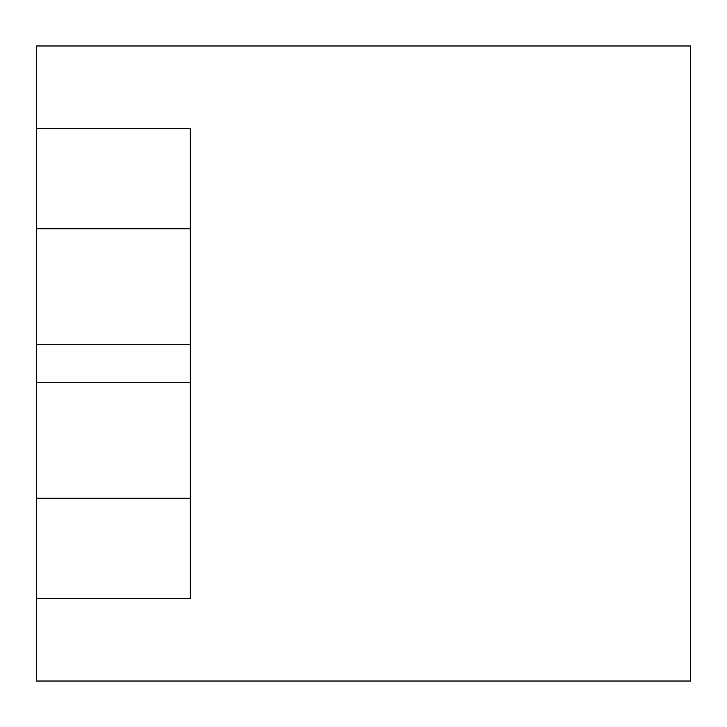 <?xml version="1.0" encoding="UTF-8"?>
<svg xmlns="http://www.w3.org/2000/svg" width="727" height="727" viewBox="0 0 727 727"><rect width="100%" height="100%" fill="white"/><g stroke="black" fill="none" stroke-linecap="round" stroke-linejoin="round"><path stroke-width="1.09" d="M36.35 228.787L190.301 228.787L190.301 344.253L36.35 344.253L36.35 45.974L690.65 45.974L690.65 681.026L36.35 681.026L36.35 382.747L190.301 382.747L190.301 498.213L36.35 498.213M36.35 344.253L36.35 382.747M190.301 344.253L190.301 382.747M190.301 498.213L190.301 598.385L36.35 598.385M36.35 128.615L190.301 128.615L190.301 228.787"/></g></svg>

